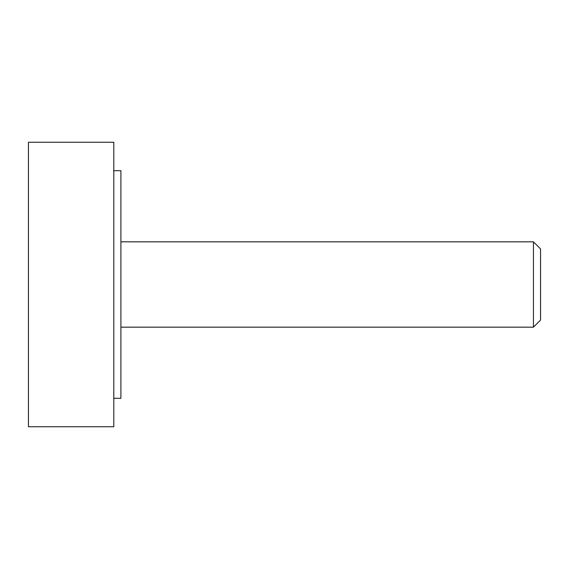 <?xml version="1.0" encoding="UTF-8"?>
<svg xmlns="http://www.w3.org/2000/svg" width="569" height="569" viewBox="0 0 569 569"><rect width="100%" height="100%" fill="white"/><g stroke="black" fill="none" stroke-linecap="round" stroke-linejoin="round"><path stroke-width="0.85" d="M28.45 426.75L28.45 142.25L113.8 142.25L113.8 426.75L28.45 426.75M113.8 398.3L120.913 398.3L120.913 170.7L113.8 170.7M120.913 327.175L533.438 327.175L533.438 241.825L120.913 241.825M533.438 241.825L540.55 248.938L540.55 320.062L533.438 327.175"/></g></svg>
